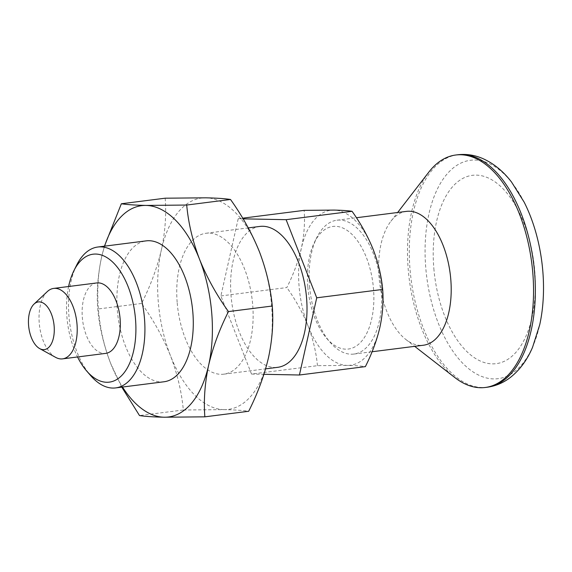 <?xml version="1.0" encoding="UTF-8"?>
<svg xmlns="http://www.w3.org/2000/svg" width="572" height="572" viewBox="0 0 572 572"><rect width="100%" height="100%" fill="white"/><g stroke="black" fill="none" stroke-linecap="round" stroke-linejoin="round"><path stroke-width="0.43" stroke-dasharray="2.86 2.15" d="M165.172 198.198C166.459 214.729 165.194 231.932 161.39 249.807C157.157 267.775 150.55 285.664 141.577 303.453C153.532 320.191 163.163 337.609 170.47 355.705C177.377 373.895 181.66 391.992 183.326 409.995L139.511 415.558M121.772 387.137L110.618 363.313C103.718 345.116 99.428 327.027 97.762 309.023C96.475 292.492 97.733 275.289 101.537 257.414L104.433 246.174M141.577 303.453L97.762 309.023M104.605 246.153A106.514 56.17 -97.2 0 0 101.537 257.414A106.514 56.17 -97.2 0 0 110.618 363.313A106.514 56.17 -97.2 0 0 122.508 387.044M183.326 409.995L224.024 409.616C234.992 409.867 243.207 410.417 248.677 411.275M224.024 409.616A106.514 56.17 -97.2 0 0 268.49 357.629A106.514 56.17 -97.2 0 0 259.416 251.73A106.514 56.17 -97.2 0 0 205.863 197.819A106.514 56.17 -97.2 0 0 161.39 249.807A106.514 56.17 -97.2 0 0 170.47 355.705A106.514 56.17 -97.2 0 0 224.024 409.616M259.86 226.426A71.014 37.445 -97.2 0 0 231.081 296.132A71.014 37.445 -97.2 0 0 277.763 367.317M177.213 302.974A71.014 37.445 -97.2 0 0 223.895 374.159A71.014 37.445 -97.2 0 0 252.088 298.999A71.014 37.445 -97.2 0 0 205.992 233.269A71.014 37.445 -97.2 0 0 177.213 302.974M307.815 287.101A61.776 32.575 -97.2 0 0 326.683 338.352A61.776 32.575 -97.2 0 0 369.641 326.362A61.776 32.575 -97.2 0 0 359.066 243.1A61.776 32.575 -97.2 0 0 314.471 242.242A61.776 32.575 -97.2 0 0 307.815 287.101M243.086 218.84L238.195 218.74L220.892 295.931L251.508 374.059L317.453 365.68L347.297 365.401A78.114 41.191 -97.2 0 0 379.908 327.277A78.114 41.191 -97.2 0 0 373.251 249.621A78.114 41.191 -97.2 0 0 333.976 210.088A78.114 41.191 -97.2 0 0 301.365 248.212A78.114 41.191 -97.2 0 0 308.022 325.868A78.114 41.191 -97.2 0 0 347.297 365.401C355.341 365.587 361.368 365.994 365.372 366.623M238.195 218.74L242.685 218.175M309.581 286.436A67.46 35.571 -97.2 0 0 330.187 342.392A67.46 35.571 -97.2 0 0 353.925 354.061A67.46 35.571 -97.2 0 0 380.716 282.654A67.46 35.571 -97.2 0 0 336.922 220.213A67.46 35.571 -97.2 0 0 316.852 237.444A67.46 35.571 -97.2 0 0 309.581 286.436M220.892 295.931L286.837 287.552C293.429 274.474 298.269 261.361 301.365 248.212C304.161 235.071 305.083 222.458 304.14 210.367M164.035 381.767A71.014 37.445 82.8 0 1 117.36 310.582A71.014 37.445 82.8 0 1 146.139 240.876M251.508 374.059L263.928 374.303M76.655 265.158A71.014 37.445 -97.2 0 0 68.998 316.724A71.014 37.445 -97.2 0 0 90.691 375.632M68.59 286.522A64.479 33.998 -97.2 0 0 66.96 317.496A64.479 33.998 -97.2 0 0 77.542 356.964M96.747 282.947A35.507 18.726 -97.2 0 0 82.354 317.796A35.507 18.726 -97.2 0 0 105.691 353.389M47.29 291.606A35.507 18.726 -97.2 0 0 39.261 323.273A35.507 18.726 -97.2 0 0 55.648 357.371M406.413 211.383A67.46 35.571 -97.2 0 0 390.898 221.25A67.46 35.571 -97.2 0 0 379.079 277.606A67.46 35.571 -97.2 0 0 405.934 339.553A67.46 35.571 -97.2 0 0 423.423 345.231M428.8 172.143A117.167 61.783 -97.2 0 0 408.272 270.02A117.167 61.783 -97.2 0 0 454.912 377.62M524.145 202.13A110.067 58.044 -97.2 0 0 456.106 165.83A110.067 58.044 -97.2 0 0 425.811 268.347A110.067 58.044 -97.2 0 0 478.356 374.967A110.067 58.044 -97.2 0 0 539.725 324.746M433.848 268.504A94.931 50.057 -97.2 0 0 492.378 363.871A94.931 50.057 -97.2 0 0 534.72 270.484A94.931 50.057 -97.2 0 0 476.197 175.118A94.931 50.057 -97.2 0 0 433.848 268.504M317.453 365.68C316.223 352.452 313.077 339.182 308.022 325.868C302.645 312.569 295.581 299.8 286.837 287.552M457.55 154.783A117.167 61.783 -97.2 0 0 410.067 269.791A117.167 61.783 -97.2 0 0 487.087 387.251M223.895 374.159L265.594 368.861M205.992 233.269L248.255 227.899M326.683 338.352L330.187 342.392M314.471 242.242L316.852 237.444M353.925 354.061L372.079 351.751M336.922 220.213L356.413 217.739M405.934 339.553L414.664 346.339M390.898 221.25L397.654 212.498"/><path stroke-width="0.86" d="M122.508 387.044A106.514 56.17 -97.2 0 0 164.164 417.217C153.303 416.974 145.081 416.423 139.511 415.558L121.772 387.137M104.433 246.174L121.357 203.761C126.927 204.626 135.142 205.184 146.01 205.427A106.514 56.17 -97.2 0 0 104.605 246.153M230.516 199.478L186.701 205.048C188.381 223.087 192.664 241.184 199.556 259.33C206.892 277.47 216.523 294.887 228.457 311.583C219.462 329.422 212.863 347.304 208.637 365.229C204.833 383.147 203.568 400.35 204.862 416.838L248.677 411.275C257.665 393.436 264.271 375.554 268.49 357.629C272.301 339.711 273.559 322.508 272.272 306.02C270.592 287.973 266.302 269.877 259.416 251.73C252.08 233.59 242.449 216.173 230.516 199.478C225.046 198.62 216.831 198.069 205.863 197.819L165.172 198.198L121.357 203.761M272.272 306.02L228.457 311.583M186.701 205.048L146.01 205.427A106.514 56.17 -97.2 0 1 199.556 259.33A106.514 56.17 -97.2 0 1 208.637 365.229A106.514 56.17 -97.2 0 1 164.164 417.217L204.862 416.838M265.594 368.861L277.763 367.317A71.014 37.445 -97.2 0 0 305.956 292.149A71.014 37.445 -97.2 0 0 259.86 226.426L248.255 227.899M316.731 297.812L382.675 289.432C383.619 301.551 382.697 314.171 379.908 327.277C376.798 340.462 371.957 353.575 365.372 366.623L299.428 375.003L316.731 297.812L286.114 219.684L352.059 211.304C360.825 223.58 367.889 236.35 373.251 249.621C378.307 262.963 381.452 276.233 382.675 289.432M242.685 218.175L304.14 210.367L333.976 210.088C342.02 210.267 348.048 210.675 352.059 211.304M286.114 219.684L243.086 218.84M97.776 247.025L146.139 240.876A71.014 37.445 82.8 0 1 192.814 312.062A71.014 37.445 82.8 0 1 164.035 381.767L115.68 387.909A71.014 37.445 -97.2 0 0 143.872 312.748A71.014 37.445 -97.2 0 0 97.776 247.025A71.014 37.445 -97.2 0 0 76.655 265.158L73.91 270.67A64.479 33.998 -97.2 0 0 68.59 286.522M263.928 374.303L299.428 375.003M77.542 356.964A64.479 33.998 -97.2 0 0 86.658 370.978L90.691 375.632A71.014 37.445 -97.2 0 0 115.68 387.909M86.658 370.978A64.479 33.998 -97.2 0 0 131.496 358.472A64.479 33.998 -97.2 0 0 120.449 271.571A64.479 33.998 -97.2 0 0 73.91 270.67M39.69 348.598L55.648 357.371A35.507 18.726 -97.2 0 0 62.598 358.866L105.691 353.389A35.507 18.726 -97.2 0 0 119.791 315.808A35.507 18.726 -97.2 0 0 96.747 282.947L53.646 288.417A35.507 18.726 -97.2 0 0 47.29 291.606L34.034 304.089A24.024 12.67 -97.2 0 0 28.6 325.518A24.024 12.67 -97.2 0 0 39.69 348.598A24.024 12.67 -97.2 0 0 53.932 324.174A24.024 12.67 -97.2 0 0 34.034 304.089M62.598 358.866A35.507 18.726 -97.2 0 0 76.698 321.285A35.507 18.726 -97.2 0 0 53.646 288.417M372.079 351.751L423.423 345.231A67.46 35.571 -97.2 0 0 450.207 273.824A67.46 35.571 -97.2 0 0 406.413 211.383L356.413 217.739M414.664 346.339L454.912 377.62A117.167 61.783 -97.2 0 0 485.292 387.473A117.167 61.783 -97.2 0 0 531.81 263.456A117.167 61.783 -97.2 0 0 455.748 155.012A117.167 61.783 -97.2 0 0 428.8 172.143L397.654 212.498M487.087 387.251C495.659 386.079 503.439 382.797 510.417 377.398C519.819 369.955 527.191 359.945 532.532 347.368L539.725 324.746A110.067 58.044 -97.2 0 0 524.145 202.13L511.525 182.025C503.203 171.185 493.564 163.342 482.604 158.48C474.495 155.005 466.144 153.768 457.55 154.783A117.167 61.783 -97.2 0 1 533.612 263.227A117.167 61.783 -97.2 0 1 487.087 387.251L485.292 387.473M455.748 155.012L457.55 154.783"/></g></svg>

